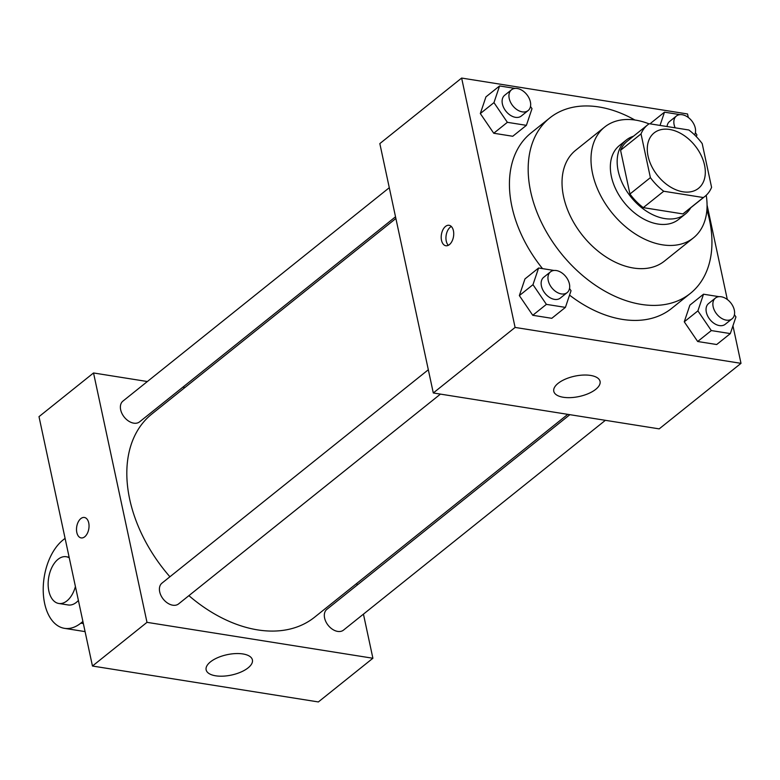 <?xml version="1.0" encoding="UTF-8"?>
<svg xmlns="http://www.w3.org/2000/svg" width="780" height="780" viewBox="0 0 780 780"><rect width="100%" height="100%" fill="white"/><g stroke="black" fill="none" stroke-linecap="round" stroke-linejoin="round"><path stroke-width="1.17" d="M648.063 156.136A35.5 23.946 -128.7 0 1 654.108 132.922A35.5 23.946 -128.7 0 1 694.99 145.655A35.5 23.946 -128.7 0 1 698.5 188.331A35.5 23.946 -128.7 0 1 669.581 186.459A35.5 23.946 -128.7 0 1 648.063 156.136M663.731 191.246L703.355 197.545A45.815 30.907 -128.7 0 0 704.944 196.384A45.815 30.907 -128.7 0 0 711.584 187.356L702.205 143.618A45.815 30.907 -128.7 0 0 688.876 130.006L649.252 123.708A45.815 30.907 -128.7 0 0 647.654 124.868A45.815 30.907 -128.7 0 0 641.024 133.897L650.393 177.635A45.815 30.907 -128.7 0 0 663.731 191.246L643.276 207.626L682.9 213.925L703.355 197.545M641.024 133.897L620.568 150.277L629.947 194.015L650.393 177.635M620.568 150.277A45.815 30.907 -128.7 0 1 627.198 141.248L647.654 124.868M704.944 196.384L684.499 212.764A45.815 30.907 -128.7 0 1 682.9 213.925M643.276 207.626A45.815 30.907 -128.7 0 1 629.947 194.015M633.457 136.237A47.336 31.931 51.3 0 0 626.252 140.069A47.336 31.931 51.3 0 0 630.932 196.979A47.336 31.931 51.3 0 0 685.444 213.954A47.336 31.931 51.3 0 0 690.749 207.753M685.444 213.954L678.629 219.414A47.336 31.931 -128.7 0 1 640.068 216.908A47.336 31.931 -128.7 0 1 611.383 176.485A47.336 31.931 -128.7 0 1 619.437 145.528L626.252 140.069M649.018 123.864A70.999 47.902 51.3 0 0 635.671 120.13A70.999 47.902 51.3 0 0 604.636 127.062A70.999 47.902 51.3 0 0 611.647 212.423A70.999 47.902 51.3 0 0 693.43 237.88A70.999 47.902 51.3 0 0 706.222 195.273M604.636 127.062L575.669 150.267A70.999 47.902 51.3 0 0 582.679 235.628A70.999 47.902 51.3 0 0 664.453 261.095L693.43 237.88M634.881 120.013A112.417 75.845 51.3 0 0 598.904 106.967A112.417 75.845 51.3 0 0 549.773 117.946A112.417 75.845 51.3 0 0 560.869 253.1A112.417 75.845 51.3 0 0 690.349 293.416A112.417 75.845 51.3 0 0 706.904 209.908M690.349 293.416L671.609 308.431A112.417 75.845 -128.7 0 1 569.546 295.123M542.529 268.622A112.417 75.845 -128.7 0 1 511.894 206.486A112.417 75.845 -128.7 0 1 531.024 132.97L549.773 117.946M650.851 123.094L664.482 112.164L660.026 125.424M719.024 296.673L703.511 294.206L689.881 305.136L684.265 321.808L697.671 341.503L716.693 344.526L730.324 333.596L735.94 316.924L734.428 314.701M688.292 117.458L687.541 113.968L461.633 78.058L515.092 327.434L741 363.344L732.956 325.806M727.311 299.5L707.07 205.062M515.083 88.423L499.57 85.956L485.94 96.876L480.324 113.548L493.74 133.243L512.752 136.266L526.393 125.346L531.999 108.673L530.488 106.451M554.112 270.465L538.6 267.998L524.969 278.918L519.353 295.591L532.76 315.286L551.782 318.308L565.412 307.388L571.028 290.716L569.517 288.493M741 363.344L659.197 428.873L433.3 392.974L379.831 143.598L461.633 78.058M433.3 392.974L515.092 327.434M558.1 383.351A23.663 10.413 -12.1 0 1 583.04 375.073A23.663 10.413 -12.1 0 1 600.064 381.391A23.663 10.413 -12.1 0 1 579.101 396.523A23.663 10.413 -12.1 0 1 553.78 391.306A23.663 10.413 -12.1 0 1 558.1 383.351M441.499 240.289A10.354 6.133 99 0 1 442.913 229.798A10.354 6.133 99 0 1 449.095 225.293A10.354 6.133 99 0 1 453.521 236.476A10.354 6.133 99 0 1 445.838 245.739A10.354 6.133 99 0 1 441.499 240.289M448.344 245.3A10.354 6.133 99 0 1 446.248 241.049A10.354 6.133 99 0 1 451.337 226.483M169.913 576.771A130.162 87.818 -128.7 0 1 129.675 499.151A130.162 87.818 -128.7 0 1 151.827 414.024L395.889 218.488M567.791 414.346L314.603 617.194A130.162 87.818 -128.7 0 1 188.897 595.647M428.317 369.749L161.957 583.148A13.299 8.97 51.3 0 0 163.274 599.137A13.299 8.97 51.3 0 0 178.591 603.905L440.456 394.105M395.528 216.791L139.561 421.863A13.299 8.97 -128.7 0 1 128.729 421.161A13.299 8.97 -128.7 0 1 120.666 409.802A13.299 8.97 -128.7 0 1 122.928 401.105L389.288 187.707M605.368 420.322L343.502 630.113A13.299 8.97 -128.7 0 1 332.67 629.411A13.299 8.97 -128.7 0 1 324.607 618.053A13.299 8.97 -128.7 0 1 326.869 609.356L569.868 414.677M184.938 387.494L182.871 387.173L184.938 387.494M92.459 666.032L39 416.656L93.532 372.967L147.361 381.527L93.532 372.967L146.991 622.342L372.898 658.252L363.441 614.143L372.898 658.252L318.367 701.942L92.459 666.032L146.991 622.342L372.898 658.252M357.211 585.049L356.84 583.352L357.211 585.049M538.6 267.998L532.984 284.671L546.4 304.366L565.412 307.388M567.138 292.617L560.323 298.077A13.299 8.97 -128.7 0 1 549.49 297.375A13.299 8.97 -128.7 0 1 541.427 286.016A13.299 8.97 -128.7 0 1 543.689 277.31L550.505 271.849A13.299 8.97 -128.7 0 1 565.832 276.617A13.299 8.97 -128.7 0 1 567.138 292.617A13.299 8.97 -128.7 0 1 556.306 291.905A13.299 8.97 -128.7 0 1 548.242 280.546A13.299 8.97 -128.7 0 1 550.505 271.849M524.969 278.918L519.353 295.591L532.984 284.671M519.353 295.591L532.76 315.286L546.4 304.366M532.76 315.286L551.782 318.308M703.511 294.206L697.895 310.879L711.311 330.574L730.324 333.596M732.05 318.825L725.234 324.285A13.299 8.97 -128.7 0 1 714.402 323.583A13.299 8.97 -128.7 0 1 706.339 312.224A13.299 8.97 -128.7 0 1 708.601 303.527L715.416 298.067A13.299 8.97 -128.7 0 1 730.743 302.835A13.299 8.97 -128.7 0 1 732.05 318.825A13.299 8.97 -128.7 0 1 721.217 318.123A13.299 8.97 -128.7 0 1 713.154 306.764A13.299 8.97 -128.7 0 1 715.416 298.067M689.881 305.136L684.265 321.808L697.895 310.879M684.265 321.808L697.671 341.503L711.311 330.574M697.671 341.503L716.693 344.526M499.57 85.956L493.964 102.629L507.37 122.323L526.393 125.346M528.118 110.565L521.293 116.035A13.299 8.97 -128.7 0 1 510.461 115.323A13.299 8.97 -128.7 0 1 502.398 103.964A13.299 8.97 -128.7 0 1 504.67 95.267L511.485 89.807A13.299 8.97 -128.7 0 1 526.802 94.575A13.299 8.97 -128.7 0 1 528.118 110.565A13.299 8.97 -128.7 0 1 517.276 109.863A13.299 8.97 -128.7 0 1 509.223 98.504A13.299 8.97 -128.7 0 1 511.485 89.807M485.94 96.876L480.324 113.548L493.964 102.629M480.324 113.548L493.74 133.243L507.37 122.323M493.74 133.243L512.752 136.266M696.325 136.636L696.91 134.881L695.399 132.659M679.994 114.631L664.482 112.164M667.066 126.535A13.299 8.97 -128.7 0 1 669.572 121.485L676.396 116.025A13.299 8.97 -128.7 0 1 690.524 119.447A13.299 8.97 -128.7 0 1 694.59 134.901M675.149 127.822A13.299 8.97 -128.7 0 1 674.125 124.722A13.299 8.97 -128.7 0 1 676.396 116.025M80.828 518.602A10.354 6.133 -81 0 0 76.508 529.678A10.354 6.133 -81 0 0 81.149 537.917A10.354 6.133 99 0 1 76.498 529.678A10.354 6.133 99 0 1 80.828 518.602A10.354 6.133 99 0 1 84.396 517.471A10.354 6.133 -81 0 0 80.828 518.602M84.396 517.471A10.354 6.133 99 0 1 88.832 528.655A10.354 6.133 99 0 1 81.149 537.917M93.532 372.967L146.991 622.342M248.099 667.865A23.663 10.413 -12.1 0 1 223.158 676.153A23.663 10.413 -12.1 0 1 206.134 669.835A23.663 10.413 -12.1 0 1 227.087 654.693A23.663 10.413 -12.1 0 1 252.408 659.909A23.663 10.413 -12.1 0 1 248.099 667.865M78.4 600.444A23.663 14.03 99 0 1 68.182 604.968L58.763 603.476A23.663 14.03 99 0 1 48.848 591.025A23.663 14.03 99 0 1 52.075 567.031A23.663 14.03 99 0 1 66.193 556.725A23.663 14.03 99 0 1 69.264 557.846M82.904 621.475L80.808 623.161A47.336 28.051 99 0 1 64.467 628.339A47.336 28.051 99 0 1 43.222 590.694A47.336 28.051 99 0 1 62.985 540.033L65.091 538.346M75.416 586.541A23.663 14.03 99 0 1 58.763 603.476M83.353 623.561L80.808 623.161M66.193 556.725L69.127 557.193M85.079 631.615L64.467 628.339"/></g></svg>
